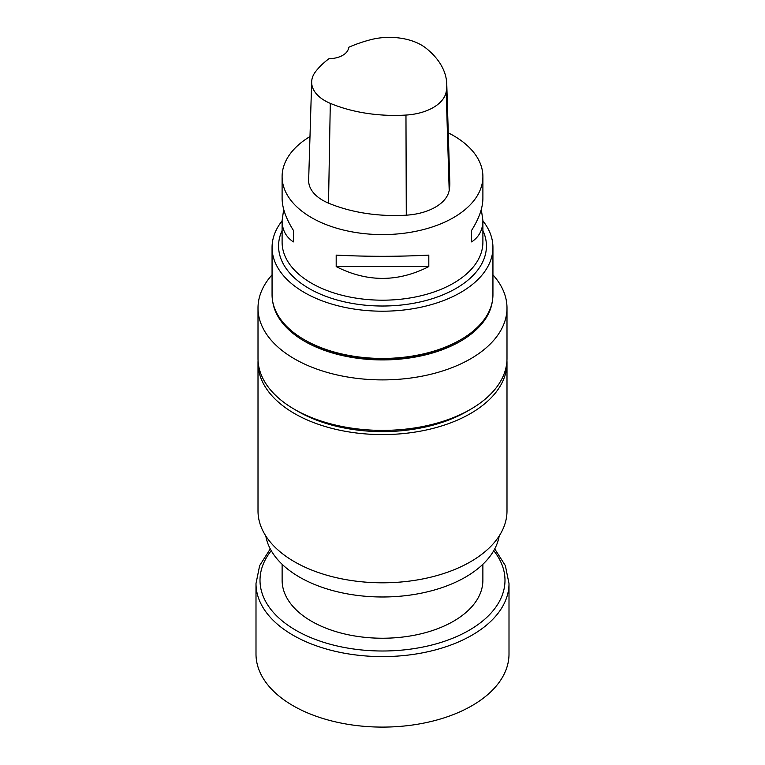 <?xml version="1.0" encoding="UTF-8"?>
<svg xmlns="http://www.w3.org/2000/svg" width="765" height="765" viewBox="0 0 765 765"><rect width="100%" height="100%" fill="white"/><g stroke="black" fill="none" stroke-linecap="round" stroke-linejoin="round"><path stroke-width="1.15" d="M482.878 564.293L482.878 580.291A100.378 57.949 180 0 1 453.473 621.266A100.378 57.949 180 0 1 344.087 633.822A100.378 57.949 180 0 1 282.122 580.291L282.122 564.293M481.3 209.428L482.897 220.502L482.897 242.218A100.397 57.968 180 0 1 382.5 300.186A100.397 57.968 180 0 1 282.103 242.218L282.103 220.502L283.7 209.428M448.271 132.842A100.397 57.968 180 0 1 453.492 135.644A100.397 57.968 180 0 1 482.897 176.638A100.397 57.968 180 0 1 382.5 234.597A100.397 57.968 180 0 1 282.103 176.638A100.397 57.968 180 0 1 309.988 136.543M336.189 266.593L336.189 255.118C367.066 256.705 397.934 256.705 428.811 255.118L428.811 266.593C397.934 282.314 367.066 282.314 336.189 266.593L428.811 266.593M482.897 220.502C482.83 229.902 479.053 237.035 471.575 241.903L471.575 230.428C479.053 218.513 482.83 207.822 482.897 198.355L482.897 176.638M282.103 176.638L282.103 198.355C282.17 207.822 285.947 218.513 293.425 230.428L293.425 241.903C285.947 237.035 282.17 229.902 282.103 220.502M446.77 84.102L449.801 182.443A112.445 64.92 180 0 1 449.189 190.447A48.195 27.827 180 0 1 406.282 215.175A112.445 64.92 180 0 1 328.52 203.146A48.195 27.827 180 0 1 308.649 180.138L311.671 81.798A45.164 26.077 180 0 1 315.553 71.68A109.424 63.17 180 0 1 328.96 58.704A20.081 11.59 180 0 0 348.62 47.344A109.424 63.17 180 0 1 370.977 39.627A45.164 26.077 180 0 1 425.942 48.128A109.424 63.17 180 0 1 446.77 84.102A109.424 63.17 180 0 1 446.177 91.886A45.164 26.077 180 0 1 405.966 115.066A109.424 63.17 180 0 1 330.298 103.361A45.164 26.077 180 0 1 311.671 81.798M471.575 241.903L471.575 230.428M293.425 230.428L293.425 241.903M282.103 220.875A110.437 63.763 0 0 0 272.063 247.439L272.063 294.678A110.437 63.763 0 0 0 304.403 339.765L304.403 339.765A110.437 63.763 0 0 0 460.597 339.765A110.437 63.763 0 0 0 492.937 294.678L492.937 247.439A110.437 63.763 0 0 0 482.897 220.875M272.063 247.439A110.437 63.763 0 0 0 304.403 292.526A110.437 63.763 0 0 0 424.766 306.344A110.437 63.763 0 0 0 492.937 247.439M304.403 339.765L305.828 340.588A108.429 62.606 0 0 0 459.172 340.588L460.597 339.765M492.287 301.62A110.17 63.6 180 0 1 382.5 359.923A110.17 63.6 180 0 1 272.713 301.62M492.937 274.845A124.494 71.881 180 0 1 506.994 308.027A124.494 71.881 180 0 1 382.5 379.899A124.494 71.881 180 0 1 258.006 308.027A124.494 71.881 180 0 1 272.063 274.845M506.994 308.027L506.994 358.508A124.494 71.881 180 0 1 470.532 409.332A124.494 71.881 180 0 1 294.468 409.332A124.494 71.881 180 0 1 258.006 358.508L258.006 308.027M470.532 409.332L466.889 411.436A119.35 68.907 180 0 1 298.111 411.436L294.468 409.332M506.946 360.64A124.494 71.881 180 0 1 506.994 362.715A124.494 71.881 180 0 1 382.5 434.587A124.494 71.881 180 0 1 258.006 362.715A124.494 71.881 180 0 1 258.054 360.64M506.994 362.715L506.994 510.924A124.494 71.881 180 0 1 382.5 582.806A124.494 71.881 180 0 1 258.006 510.924L258.006 362.715M499.191 535.969A117.265 67.703 180 0 1 382.5 596.987A117.265 67.703 180 0 1 265.809 535.969M494.735 548.907L505.349 565.603L509.002 583.561L509.002 654.065A126.502 73.038 180 0 1 471.948 705.712A126.502 73.038 180 0 1 334.085 721.538A126.502 73.038 180 0 1 255.998 654.065L255.998 583.561L259.651 565.603L270.265 548.907M446.177 91.886L449.189 190.447M405.966 115.066L406.282 215.175M330.298 103.361L328.52 203.146M482.897 230.504A103.935 60.005 180 0 1 434.453 297.987A103.935 60.005 180 0 1 309.012 288.443A103.935 60.005 180 0 1 282.103 230.504M493.75 550.695A122.486 70.715 180 0 1 469.108 630.293A122.486 70.715 180 0 1 312.474 638.306A122.486 70.715 180 0 1 271.25 550.695M509.002 583.561A126.502 73.038 180 0 1 471.948 635.208A126.502 73.038 180 0 1 334.085 651.044A126.502 73.038 180 0 1 255.998 583.561"/></g></svg>
